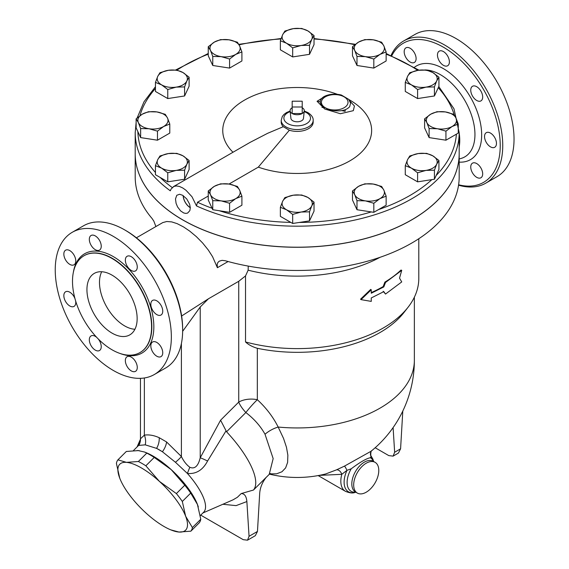 <?xml version="1.0" encoding="UTF-8"?>
<svg xmlns="http://www.w3.org/2000/svg" width="569" height="569" viewBox="0 0 569 569"><rect width="100%" height="100%" fill="white"/><g stroke="black" fill="none" stroke-linecap="round" stroke-linejoin="round"><path stroke-width="0.85" d="M181.632 316.001L208.453 298.775L200.224 306.976L182.642 331.329M208.453 298.775L238.738 281.292L245.524 275.922L245.524 341.955A121.602 70.207 0 0 0 408.201 307.068A121.602 70.207 0 0 0 418.798 278.405L418.798 238.731M200.295 515.571L203.659 512.214A46.622 16.088 -134.9 0 0 187.421 473.472C196.127 474.212 202.841 470.058 207.571 461.011A13.315 1.046 26.8 0 0 200.224 457.768C198.176 466.16 194.719 469.333 189.84 467.284C186.426 464.738 183.609 461.146 181.397 456.516A13.315 2.411 -37.5 0 1 175.444 462.27L162.414 451.743A46.622 16.088 -134.9 0 0 156.596 448.379L162.414 451.743A13.315 6.814 125.1 0 0 166.568 441.957L159.185 437.689C153.9 435.321 148.957 434.467 144.362 435.136A13.315 10.598 -98.5 0 1 145.251 444.844L138.815 445.406A46.622 16.088 -134.9 0 0 137.812 446.203L133.43 450.577M341.82 110.599A127.989 73.892 0 0 1 345.113 111.339A4.438 1.358 -76.9 0 1 345.376 109.639M248.248 266.093L248.141 270.175A121.602 70.207 0 0 0 380.113 257.28M248.141 270.175L245.524 275.922M385.519 294.059L401.735 281.918L399.523 278.134L401.735 270.325L385.519 282.466L383.805 286.918L371.258 293.241L371.258 289.799L361.023 299.628L371.258 301.392L371.258 297.95L383.805 291.634L385.519 294.059L383.179 291.271M361.023 299.628L360.561 299.187L370.718 289.393L371.258 289.799M371.258 292.594A121.602 70.207 0 0 0 383.179 286.556L384.879 282.11A121.602 70.207 0 0 0 400.974 270.055L401.735 270.325M459.183 133.082A45.271 26.138 60 0 1 459.183 146.951M459.183 153.715A161.987 93.522 180 0 1 459.183 153.751A161.987 93.522 180 0 1 359.181 240.154A161.987 93.522 180 0 1 182.649 219.883A161.987 93.522 180 0 1 135.202 153.751L135.202 176.945A161.987 93.522 0 0 0 152.065 218.489L153.822 221.128L155.899 226.54M459.183 153.751L459.183 176.945A161.987 93.522 0 0 1 225.232 260.73L222.081 260.346L219.293 261.157L217.955 262.394L217.18 264.144L217.394 267.714L212.571 256.69L208.311 250.047L202.585 242.935L196.341 236.626L189.754 231.135L183.623 226.974L177.172 223.653L171.717 221.896L166.767 221.512L162.777 222.586L136.396 237.799M190.864 531.176L178.929 532.043A46.601 16.081 -134.9 0 0 185.643 516.232L192.386 527.598A51.039 17.611 45.1 0 1 190.864 531.176L199.257 522.804A51.039 17.611 -134.9 0 0 200.772 519.227L197.443 504.461L190.707 493.095A51.039 17.611 -134.9 0 0 184.769 485.215L171.205 469.624L154.242 457.426A51.039 17.611 -134.9 0 0 146.781 453.123L144.611 452.049L138.253 450.598L126.325 451.466L117.932 459.837L126.46 462.362L138.395 461.495A51.039 17.611 45.1 0 1 145.849 465.798L159.412 481.388L176.376 493.579A51.039 17.611 45.1 0 1 182.315 501.467L185.643 516.232A46.601 16.081 -134.9 0 0 159.412 481.388A46.601 16.081 -134.9 0 0 126.46 462.362A46.601 16.081 -134.9 0 0 119.746 478.18L116.41 463.415A51.039 17.611 45.1 0 1 117.932 459.837M197.123 503.657L197.116 503.643A46.601 16.081 -134.9 0 0 197.116 503.643A46.601 16.081 -134.9 0 0 171.205 469.624A46.601 16.081 -134.9 0 0 146.361 452.768L144.611 452.049M178.929 532.043L170.821 529.874A46.601 16.081 -134.9 0 0 178.929 532.043M120.073 478.998L119.746 478.18A46.601 16.081 -134.9 0 0 120.073 478.998L120.066 478.984A46.601 16.081 -134.9 0 0 145.977 513.025A46.601 16.081 -134.9 0 0 170.821 529.874M200.772 519.227L192.386 527.598M190.707 493.095L182.315 501.467M184.769 485.215L176.376 493.579M146.781 453.123L138.395 461.495M154.242 457.426L145.849 465.798M198.297 506.887A46.622 16.088 -134.9 0 0 145.465 452.398M139.426 450.719A46.622 16.088 -134.9 0 0 137.236 450.534M302.21 101.211L302.21 107.008L292.174 107.008L292.174 101.211L302.21 101.211M292.174 107.733A7.098 4.097 0 0 0 290.105 110.884L290.908 118.388A6.295 3.634 180 0 0 292.743 120.735A6.295 3.634 180 0 0 299.422 121.567A6.295 3.634 180 0 0 303.476 118.388L304.28 110.884A7.098 4.097 0 0 1 302.21 113.53L292.174 113.53A7.098 4.097 0 0 0 302.21 113.53L302.21 107.008M290.105 110.884A7.098 4.097 0 0 0 292.174 113.53L292.174 107.008M304.28 110.884A7.098 4.097 0 0 0 302.21 107.733M311.769 39.318L309.515 45.278L301.101 45.484A15.093 8.713 0 0 0 311.769 39.318A15.093 8.713 0 0 0 307.865 30.904L314.024 35.562L311.769 39.318M292.679 47.881L286.52 43.23A15.093 8.713 0 0 0 301.101 45.484L292.679 47.881L292.679 56.928L280.361 49.816L280.361 40.769L282.615 34.809A15.093 8.713 0 0 0 286.52 43.23L280.361 40.769M293.284 28.649L301.705 28.45L307.865 30.904A15.093 8.713 0 0 0 293.284 28.649A15.093 8.713 0 0 0 282.615 34.809L284.87 31.053L293.284 28.649M379.978 54.382L373.819 59.041L365.405 56.637A15.093 8.713 0 0 0 379.978 54.382A15.093 8.713 0 0 0 383.883 45.968L386.138 51.928L379.978 54.382M356.991 56.438L354.736 50.477A15.093 8.713 0 0 0 365.405 56.637L356.991 56.438L356.991 65.485L352.481 55.769L352.481 46.722L358.641 42.063A15.093 8.713 0 0 0 354.736 50.477L352.481 46.722M373.214 39.809L381.628 42.213L383.883 45.968A15.093 8.713 0 0 0 373.214 39.809A15.093 8.713 0 0 0 358.641 42.063L364.8 39.61L373.214 39.809M426.01 87.121L417.596 89.518L411.437 84.866A15.093 8.713 0 0 0 426.01 87.121A15.093 8.713 0 0 0 436.679 80.962L434.424 86.915L426.01 87.121M405.277 82.405L407.532 76.445A15.093 8.713 0 0 0 411.437 84.866L405.277 82.405L405.277 91.453L417.596 98.565L417.596 89.518M409.787 72.69L418.201 70.286A15.093 8.713 0 0 0 407.532 76.445L409.787 72.69M432.774 72.54L438.934 77.199L436.679 80.962A15.093 8.713 0 0 0 432.774 72.54A15.093 8.713 0 0 0 418.201 70.286L426.615 70.087L432.774 72.54M437.525 128.758L429.111 128.551L426.857 122.598A15.093 8.713 0 0 0 437.525 128.758A15.093 8.713 0 0 0 452.099 126.503L445.94 131.155L437.525 128.758M424.602 118.836L430.761 114.177A15.093 8.713 0 0 0 426.857 122.598L424.602 118.836L424.602 127.883L429.111 137.598L429.111 128.551M436.921 111.723L445.335 111.922A15.093 8.713 0 0 0 430.761 114.177L436.921 111.723M456.004 118.089L458.258 124.042L452.099 126.503A15.093 8.713 0 0 0 456.004 118.089A15.093 8.713 0 0 0 445.335 111.922L453.749 114.326L456.004 118.089M411.437 168.14L405.277 165.679L407.532 159.725A15.093 8.713 0 0 0 411.437 168.14A15.093 8.713 0 0 0 426.01 170.394L417.596 172.791L411.437 168.14M409.787 155.963L418.201 153.566A15.093 8.713 0 0 0 407.532 159.725L409.787 155.963M426.615 153.36L432.774 155.821A15.093 8.713 0 0 0 418.201 153.566L426.615 153.36M436.679 164.235L434.424 170.188L426.01 170.394A15.093 8.713 0 0 0 436.679 164.235A15.093 8.713 0 0 0 432.774 155.821L438.934 160.472L436.679 164.235M354.736 194.712L352.481 190.956L358.641 186.298A15.093 8.713 0 0 0 354.736 194.712A15.093 8.713 0 0 0 365.405 200.871L356.991 200.672L354.736 194.712M364.8 183.844L373.214 184.043A15.093 8.713 0 0 0 358.641 186.298L364.8 183.844M381.628 186.447L383.883 190.202A15.093 8.713 0 0 0 373.214 184.043L381.628 186.447M379.978 198.617L373.819 203.275L365.405 200.871A15.093 8.713 0 0 0 379.978 198.617A15.093 8.713 0 0 0 383.883 190.202L386.138 196.163L379.978 198.617M282.615 201.362L284.87 197.599L293.284 195.203A15.093 8.713 0 0 0 282.615 201.362A15.093 8.713 0 0 0 286.52 209.776L280.361 207.315L282.615 201.362M301.705 194.996L307.865 197.457A15.093 8.713 0 0 0 293.284 195.203L301.705 194.996M314.024 202.109L311.769 205.871A15.093 8.713 0 0 0 307.865 197.457L314.024 202.109L314.024 211.156L309.515 220.872L292.679 223.475L292.679 214.435L286.52 209.776A15.093 8.713 0 0 0 301.101 212.031L292.679 214.435M309.515 211.832L301.101 212.031A15.093 8.713 0 0 0 311.769 205.871L309.515 211.832L309.515 220.872M214.406 186.298L220.566 183.844L228.98 184.043A15.093 8.713 0 0 0 214.406 186.298A15.093 8.713 0 0 0 210.502 194.712L208.247 190.956L214.406 186.298M237.394 186.447L239.649 190.202A15.093 8.713 0 0 0 228.98 184.043L237.394 186.447M241.903 196.163L235.744 198.617A15.093 8.713 0 0 0 239.649 190.202L241.903 196.163L241.903 205.21L229.584 212.322L212.756 209.719L212.756 200.672L210.502 194.712A15.093 8.713 0 0 0 221.17 200.871L212.756 200.672M229.584 203.275L221.17 200.871A15.093 8.713 0 0 0 235.744 198.617L229.584 203.275L229.584 212.322M168.374 153.566L176.788 153.36L182.948 155.821A15.093 8.713 0 0 0 168.374 153.566A15.093 8.713 0 0 0 157.705 159.725L159.96 155.963L168.374 153.566M189.107 160.472L186.852 164.235A15.093 8.713 0 0 0 182.948 155.821L189.107 160.472L189.107 169.519L184.598 179.235L184.598 170.188L176.184 170.394A15.093 8.713 0 0 0 186.852 164.235L184.598 170.188M161.61 168.14L155.451 165.679L157.705 159.725A15.093 8.713 0 0 0 161.61 168.14A15.093 8.713 0 0 0 176.184 170.394L167.77 172.791L161.61 168.14M156.859 111.922L165.273 114.326L167.528 118.089A15.093 8.713 0 0 0 156.859 111.922A15.093 8.713 0 0 0 142.286 114.177L148.445 111.723L156.859 111.922M169.782 124.042L163.623 126.503A15.093 8.713 0 0 0 167.528 118.089L169.782 124.042L169.782 133.089L157.464 140.202L157.464 131.155L149.05 128.758A15.093 8.713 0 0 0 163.623 126.503L157.464 131.155M138.381 122.598L136.126 118.836L142.286 114.177A15.093 8.713 0 0 0 138.381 122.598A15.093 8.713 0 0 0 149.05 128.758L140.635 128.551L138.381 122.598M182.948 72.54L189.107 77.199L186.852 80.962A15.093 8.713 0 0 0 182.948 72.54A15.093 8.713 0 0 0 168.374 70.286L176.788 70.087L182.948 72.54M184.598 86.915L176.184 87.121A15.093 8.713 0 0 0 186.852 80.962L184.598 86.915L184.598 95.962L167.77 98.565L167.77 89.518L161.61 84.866A15.093 8.713 0 0 0 176.184 87.121L167.77 89.518M157.705 76.445L159.96 72.69L168.374 70.286A15.093 8.713 0 0 0 157.705 76.445A15.093 8.713 0 0 0 161.61 84.866L155.451 82.405L157.705 76.445M309.515 45.278L309.515 54.325L314.024 44.61L314.024 35.562M309.515 54.325L292.679 56.928M373.819 59.041L373.819 68.088L386.138 60.975L386.138 51.928M373.819 68.088L356.991 65.485M434.424 86.915L434.424 95.962L438.251 87.718L438.934 86.246L438.934 77.199M434.424 95.962L417.596 98.565M445.94 131.155L445.94 140.202L456.388 134.17L458.258 133.089L458.258 124.042M445.94 140.202L429.111 137.598M438.934 160.472L438.934 169.519L436.181 175.458L434.424 179.235L434.424 170.188M434.424 179.235L417.596 181.838L417.596 172.791M417.596 181.838L405.277 174.726L405.277 165.679M386.138 196.163L386.138 205.21L378.613 209.556L373.819 212.322L373.819 203.275M373.819 212.322L356.991 209.719L356.991 200.672M356.991 209.719L352.481 200.004L352.481 190.956M292.679 223.475L280.361 216.362L280.361 207.315M212.756 209.719L208.247 200.004L208.247 190.956M184.598 179.235L167.77 181.838L155.451 174.726L155.451 165.679M167.77 181.838L167.77 172.791M157.464 140.202L140.635 137.598L136.126 127.883L136.126 118.836M140.635 137.598L140.635 128.551M167.77 98.565L155.451 91.453L155.451 82.405M184.598 95.962L189.107 86.246L189.107 77.199M239.649 45.968L241.903 51.928L235.744 54.382A15.093 8.713 0 0 0 239.649 45.968A15.093 8.713 0 0 0 228.98 39.809L237.394 42.213L239.649 45.968M229.584 59.041L221.17 56.637A15.093 8.713 0 0 0 235.744 54.382L229.584 59.041L229.584 68.088L212.756 65.485L212.756 56.438L210.502 50.477A15.093 8.713 0 0 0 221.17 56.637L212.756 56.438M214.406 42.063L220.566 39.61L228.98 39.809A15.093 8.713 0 0 0 214.406 42.063A15.093 8.713 0 0 0 210.502 50.477L208.247 46.722L214.406 42.063M212.756 65.485L208.247 55.769L208.247 46.722M229.584 68.088L241.903 60.975L241.903 51.928M136.126 122.534L135.202 132.662A161.987 93.522 0 0 0 170.309 190.8L171.013 189.136L173.872 186.426L176.44 185.942L179.484 186.476L182.749 187.976L185.999 190.259L192.023 196.796L196.49 205.914L197.507 202.244L208.247 196.042M232.998 152.25A74.439 42.981 180 0 1 245.516 99.547A74.439 42.981 180 0 1 337.189 94.241M348.861 99.547A74.439 42.981 180 0 1 356.08 156.781A74.439 42.981 180 0 1 258.312 167.137L229.015 184.05M190.302 207.614A10.043 5.797 60 0 1 183.232 195.651M182.649 195.288L186.71 198.901L189.605 204.115L190.302 207.728L189.854 210.644L187.592 213.098L185.764 213.418L183.702 212.955L180.622 210.921L177.585 206.945L176.091 203.382L175.48 198.951L176.795 195.274L179.612 194.264L182.649 195.288M183.147 195.594A10.164 5.868 -120 0 0 190.259 207.685M173.303 186.71L250.09 142.378L267.686 133.281L283.27 126.709L289.351 130.216L258.312 167.137M283.27 126.709A15.975 9.225 180 0 1 281.214 122.179L281.214 120.344A15.975 9.225 0 0 0 289.351 128.374A15.975 9.225 0 0 0 313.17 120.344C313.391 117.683 311.641 115.102 307.936 112.598L304.266 111.019M313.17 120.344L313.17 122.179A15.975 9.225 180 0 1 289.351 130.216M325.575 95.919L317.082 101.282L324.679 108.999L340.39 113.729L353.321 110.671L354.43 105.998L349.835 101.026M349.7 106.659C345.959 110.855 339.181 111.901 329.387 109.796C320.247 105.934 317.964 101.894 322.538 97.676L322.545 97.676C324.479 95.812 331.627 92.704 341.336 95.016L348.683 99.34L350.575 103.138L349.7 106.659M196.49 205.914A161.987 93.522 0 0 0 367.645 216.874A161.987 93.522 0 0 0 459.183 132.662L459.183 153.68A161.987 93.522 180 0 1 359.181 240.082A161.987 93.522 180 0 1 182.649 219.812A161.987 93.522 180 0 1 170.309 211.817A161.987 93.522 180 0 1 135.202 153.68L135.202 132.662M384.879 282.11L385.519 282.466M383.179 286.556L383.805 286.918M402.795 411.053L400.583 448.813L394.644 452.241L393.115 456.125L388.805 455.613L375.177 447.746M393.115 456.125L398.435 453.059L400.583 448.813M394.644 452.241L393.101 427.604M249.051 536.297L246.875 501.559C246.377 496.196 244.485 493.536 241.185 493.579L253.482 490.03L266.164 477.377C262.089 482.612 259.919 488.188 259.649 494.105L257.465 531.446L249.051 536.297L247.522 540.18L243.219 539.668L200.729 515.137M247.522 540.18L255.317 535.685L257.465 531.446M241.185 493.579L237.401 497.27L233.062 499.824L202.898 512.975M253.482 490.03A66.125 22.817 -134.9 0 0 226.569 431.779L245.858 412.532A17.753 6.124 45.1 0 1 238.738 402.091L220.58 420.207L226.569 431.779M225.957 430.968L207.571 461.011M140.387 439.951L138.815 445.406A13.315 12.803 165.6 0 0 140.5 438.799L140.472 440.001M371.472 450.911A5.327 5.164 -140.6 0 0 371.059 456.445L373.385 460.641A21.081 12.169 120 0 0 371.059 456.445L370.341 457.746C366.521 458.429 360.156 462.106 351.237 468.778A19.339 11.167 120 0 0 355.753 492.157M319.06 475.407L341.798 474.311A5.327 3.485 64.6 0 0 336.478 469.866L325.688 473.949A117.164 117.164 0 0 1 269.464 474.133M269.806 473.877L276.634 473.799L281.918 471.786L285.631 467.903L287.615 462.391L287.857 455.157L286.463 447.255L283.554 438.471L278.177 427.049A117.164 67.647 0 0 0 414.36 360.298A117.164 117.164 0 0 1 371.031 451.267L344.487 466.111A5.327 0.562 -115 0 1 346.983 470.343L351.237 468.778M344.487 466.111L336.478 469.866M341.798 474.311L346.983 470.343A21.081 12.169 120 0 0 355.028 492.434C352.766 493.408 349.565 493.039 345.419 491.31A22.191 12.81 120 0 1 341.798 474.311M366.23 492.199A17.753 10.249 120 0 0 377.83 476.559A17.753 10.249 120 0 0 375.106 462.334A17.753 10.249 120 0 0 357.353 472.583A17.753 10.249 120 0 0 357.353 493.081A17.753 10.249 120 0 0 366.23 492.199M245.524 341.955C248.497 344.75 252.43 346.862 257.33 348.292A117.164 67.647 0 0 0 404.146 312.296L408.201 307.068M238.738 281.292L238.738 402.091A17.753 10.249 180 0 1 257.33 399.701C266.164 407.838 273.113 416.956 278.177 427.049A17.753 8.265 -28.4 0 0 265.019 434.239C260.517 426.138 254.13 418.905 245.858 412.532A17.753 2.169 130.6 0 1 257.33 399.701L257.33 348.292M265.019 434.239L273.163 458.593L269.215 474.368L265.645 477.932M189.84 467.284A13.315 1.849 -71.4 0 0 187.421 473.472L175.444 462.27M159.185 437.689A13.315 8.471 -65.7 0 1 156.596 448.379L145.251 444.844M144.362 377.972L144.362 435.136L140.5 438.799M391.757 55.741A80.329 46.381 60 0 1 443.429 47.213A80.329 46.381 60 0 1 499.71 136.453A80.329 46.381 60 0 1 458.614 184.769M482.676 173.901A8.435 4.865 60 0 1 480.933 177.756A8.435 4.865 60 0 1 472.498 172.891A8.435 4.865 60 0 1 472.498 163.154A8.435 4.865 60 0 1 478.998 165.415A8.435 4.865 60 0 1 482.676 173.901M404.182 51.708A8.435 4.865 60 0 1 405.932 47.853A8.435 4.865 60 0 1 414.36 52.718A8.435 4.865 60 0 1 414.36 62.455A8.435 4.865 60 0 1 407.866 60.193A8.435 4.865 60 0 1 404.182 51.708M439.218 51.146L439.218 51.146A8.435 4.865 60 0 1 447.647 56.018A8.435 4.865 60 0 1 447.647 65.755A8.435 4.865 60 0 1 439.218 60.883A8.435 4.865 60 0 1 439.218 51.146M476.715 86.701A8.435 4.865 60 0 1 482.228 94.134A8.435 4.865 60 0 1 480.933 100.891A8.435 4.865 60 0 1 472.498 96.019A8.435 4.865 60 0 1 472.498 86.282A8.435 4.865 60 0 1 476.715 86.701M494.717 137.549A8.435 4.865 60 0 1 494.717 147.286A8.435 4.865 60 0 1 486.289 142.414A8.435 4.865 60 0 1 486.289 132.677A8.435 4.865 60 0 1 494.717 137.549M403.634 40.975L414.929 34.453A82.107 47.405 60 0 1 455.982 38.521A82.107 47.405 60 0 1 509.618 110.87A82.107 47.405 60 0 1 497.036 176.66L485.741 183.182A82.107 47.405 -120 0 0 498.323 117.392A82.107 47.405 -120 0 0 444.688 45.043A82.107 47.405 -120 0 0 403.634 40.975A82.107 47.405 -120 0 0 391.052 55.449M458.55 185.181A82.107 47.405 -120 0 0 485.741 183.182M182.649 330.404L182.649 328.953A80.329 46.381 -120 0 0 125.849 230.573L124.59 229.848A82.107 47.405 60 0 1 124.597 229.848A82.107 47.405 60 0 1 182.649 330.404A82.107 47.405 60 0 1 165.643 367.987L154.348 374.509A82.107 47.405 60 0 1 72.242 327.111A82.107 47.405 60 0 1 72.242 232.301A82.107 47.405 60 0 1 113.295 236.37A82.107 47.405 60 0 1 166.93 308.718A82.107 47.405 60 0 1 154.348 374.509M99.497 250.09A8.435 4.865 60 0 1 91.068 245.225A8.435 4.865 60 0 1 91.068 235.488A8.435 4.865 60 0 1 99.497 240.353A8.435 4.865 60 0 1 99.497 250.09M75.769 260.936A8.435 4.865 60 0 1 74.02 264.798A8.435 4.865 60 0 1 67.526 262.544A8.435 4.865 60 0 1 63.842 254.051A8.435 4.865 60 0 1 65.591 250.196A8.435 4.865 60 0 1 72.085 252.451A8.435 4.865 60 0 1 75.769 260.936M75.599 300.816A8.435 4.865 60 0 1 74.02 306.399A8.435 4.865 60 0 1 65.591 301.534A8.435 4.865 60 0 1 65.591 291.797A8.435 4.865 60 0 1 74.02 296.662A8.435 4.865 60 0 1 74.994 298.689M98.224 338.939A8.435 4.865 60 0 1 99.497 350.525A8.435 4.865 60 0 1 95.279 350.106A8.435 4.865 60 0 1 89.774 342.68A8.435 4.865 60 0 1 91.068 335.923A8.435 4.865 60 0 1 95.279 336.336A8.435 4.865 60 0 1 96.694 337.346M127.093 356.72A8.435 4.865 60 0 1 135.529 361.592A8.435 4.865 60 0 1 135.529 371.329A8.435 4.865 60 0 1 127.093 366.457A8.435 4.865 60 0 1 127.093 356.72M150.821 345.874A8.435 4.865 60 0 1 152.57 342.012A8.435 4.865 60 0 1 159.064 344.273A8.435 4.865 60 0 1 162.748 352.759A8.435 4.865 60 0 1 160.999 356.621A8.435 4.865 60 0 1 154.505 354.359A8.435 4.865 60 0 1 150.821 345.874M152.57 310.148A8.435 4.865 60 0 1 152.57 300.411A8.435 4.865 60 0 1 160.999 305.283A8.435 4.865 60 0 1 160.999 315.02A8.435 4.865 60 0 1 152.57 310.148M131.311 270.474A8.435 4.865 60 0 1 125.799 263.042A8.435 4.865 60 0 1 127.093 256.285A8.435 4.865 60 0 1 131.311 256.704A8.435 4.865 60 0 1 136.816 264.137A8.435 4.865 60 0 1 135.529 270.894A8.435 4.865 60 0 1 131.311 270.474M101.709 271.747A35.506 20.498 -120 0 0 124.59 325.873A35.506 20.498 -120 0 0 134.924 329.266M112.043 333.121A35.506 20.498 60 0 1 88.849 301.833A35.506 20.498 60 0 1 94.29 273.383A35.506 20.498 60 0 1 129.796 293.881A35.506 20.498 60 0 1 129.789 334.878A35.506 20.498 60 0 1 112.043 333.121M72.242 232.301L83.543 225.779A82.107 47.405 60 0 1 124.59 229.848M112.043 258.475A55.918 32.284 60 0 1 148.573 307.751A55.918 32.284 60 0 1 140.002 352.56A55.918 32.284 60 0 1 84.084 320.276A55.918 32.284 60 0 1 84.084 255.701A55.918 32.284 60 0 1 112.043 258.475M220.58 420.207L200.224 457.768L200.224 306.976M181.397 343.541L181.397 456.516L166.568 441.957M324.607 107.676A127.989 73.892 0 0 0 321.919 107.356M317.082 101.403A132.342 76.41 180 0 1 320.205 101.702M217.394 267.714L228.105 261.534M172.215 187.535A159.327 91.986 180 0 1 160.245 177.492M155.451 172.492A159.327 91.986 180 0 1 137.883 131.659M139.938 115.706A159.327 91.986 180 0 1 155.451 88.48M176.959 70.129A159.327 91.986 180 0 1 208.247 54.169M239.087 44.837A159.327 91.986 180 0 1 280.965 38.977M314.024 39.012A159.327 91.986 180 0 1 354.8 44.723M386.138 54.169A159.327 91.986 180 0 1 417.767 70.357M438.251 87.718A159.327 91.986 180 0 1 454.233 114.966M456.388 134.17A159.327 91.986 180 0 1 436.181 175.458M431.871 179.633A159.327 91.986 180 0 1 378.613 209.556M371.265 211.924A159.327 91.986 180 0 1 299.23 222.465M290.816 222.401A159.327 91.986 180 0 1 219.3 210.729M212.073 208.247A159.327 91.986 180 0 1 197.507 202.244M325.312 107.733A13.315 7.689 180 0 1 323.981 97.754A13.315 7.689 180 0 1 340.867 95.478A13.315 7.689 180 0 1 347.332 104.76A13.315 7.689 180 0 1 325.312 107.733M304.202 111.631A13.315 7.689 180 0 1 306.606 112.733A13.315 7.689 180 0 1 305.852 124.006A13.315 7.689 180 0 1 286.442 122.705A13.315 7.689 180 0 1 290.183 111.631M222.87 504.269L236.071 505.628L246.875 501.559M375.106 462.334L373.25 461.26A17.753 10.249 120 0 0 355.604 471.317A17.753 10.249 120 0 0 355.497 492.007L357.353 493.081M373.506 461.402A19.339 11.167 120 0 0 370.341 457.746M424.73 69.959A48.849 28.201 60 0 1 440.406 74.667A48.849 28.201 60 0 1 473.173 120.856A48.849 28.201 60 0 1 461.132 158.424L459.183 158.986M459.183 162.129A54.069 31.217 -120 0 0 480.805 125.08A54.069 31.217 -120 0 0 443.429 68.657A54.069 31.217 -120 0 0 414.467 67.263M119.995 353.449A57.341 33.109 -120 0 0 153.701 322.851A57.341 33.109 -120 0 0 113.295 256.591A57.341 33.109 -120 0 0 73.309 272.587M84.205 255.63A55.918 32.284 60 0 1 84.333 255.559A55.918 32.284 60 0 1 112.292 258.326A55.918 32.284 60 0 1 148.822 307.601A55.918 32.284 60 0 1 140.251 352.41A55.918 32.284 60 0 1 140.123 352.488M459.183 132.662L453.97 108.75L438.791 86.559M419.026 70.172L386.138 53.493M355.348 44.29L314.024 38.521M281.143 38.479L238.824 44.339M208.247 53.493L175.622 70.001M155.451 86.716L144 101.794L137.165 117.911M290.119 111.019L286.513 112.562L283.938 114.454L282.281 116.538L281.214 120.344M137.044 446.971L140.451 439.197M371.593 450.762C370.945 450.278 370.149 456.203 371.529 456.566M373.613 461.466L373.385 460.641M355.86 492.213L355.028 492.434M318.156 475.57L345.419 491.31M414.36 360.298L414.36 297.196M270.538 473.493L269.215 474.368M140.465 378.335L140.465 438.742M125.849 230.573L124.597 229.848"/></g></svg>
